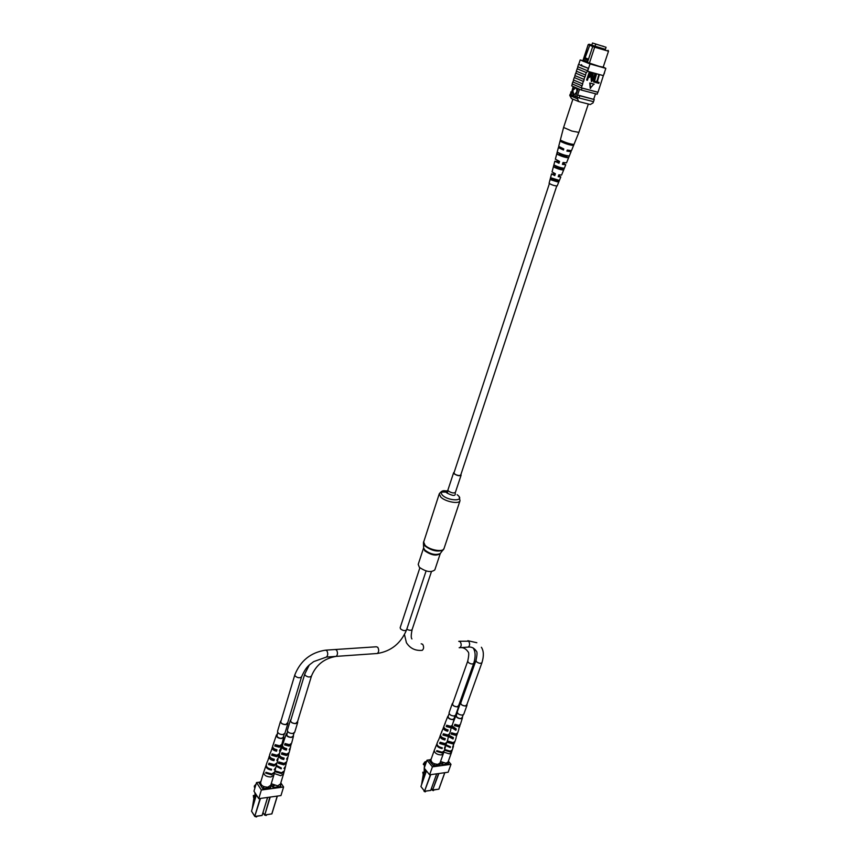 <?xml version="1.0" encoding="UTF-8"?>
<svg xmlns="http://www.w3.org/2000/svg" width="860" height="860" viewBox="0 0 860 860"><rect width="100%" height="100%" fill="white"/><g stroke="black" fill="none" stroke-linecap="round" stroke-linejoin="round"><path stroke-width="1.29" d="M556.721 186.05L460.734 475.042L459.208 475.58C456.123 475.128 454.392 474.215 453.994 472.817L549.389 183.631M454.198 472.226L453.628 472.688L454.198 473.838C457.23 475.741 459.541 476.182 461.111 475.171L460.928 474.451M423.647 547.82L418.207 564.386L419.347 567.288C425.969 571.868 431.129 572.738 434.827 569.89L440.341 553.356M595.206 43.892L596.41 44.322L595.206 43.892M602.451 46.021L603.655 46.44L602.451 46.021M592.508 43L606.074 47.278L592.508 43L591.777 45.193M606.074 47.278L605.343 49.461M595.69 44.236L594.959 46.44M575.576 87.924L572.771 90.418C572.169 93.117 572.717 94.525 574.416 94.621L576.619 92.117C577.211 89.408 576.651 88.01 574.953 87.903L572.749 90.418L573.813 94.611M583.951 58.673L583.51 60.006L587.67 61.705L588.111 60.361L583.951 58.652L588.165 44.655L582.768 61.103M603.107 67.392L608.504 51.224L594.658 47.192L589.272 63.522M591.83 45.032L589.068 44.225L594.765 46.451L594.658 47.192L592.712 46.515L588.111 60.361M587.67 61.705L587.316 62.898M583.091 61.243L583.51 60.006M594.765 46.451L605.397 49.31M605.375 49.364L591.615 45.128M573.082 86.806L570.997 94.632L579.038 97.954L593.497 101.673L594.228 99.513L577.63 94.976L576.909 97.169M573.502 87L570.997 94.632M578.06 88.87L575.501 96.632M579.468 89.386L577.63 94.976L579.758 95.772L579.038 97.954M595.529 93.783L593.733 99.147M570.889 91.848L570.61 94.364M579.758 95.772L594.228 99.513M589.272 44.354L588.476 44.86M583.951 58.652L585.122 57.792L590.003 44.569M592.787 46.461L589.283 45.096M585.122 57.792L588.541 59.179M592.712 46.515L593.508 46.01M583.875 61.576L583.499 60.028M583.951 61.34L587.369 62.737M589.068 44.225L588.165 44.655M608.504 51.224L608.041 50.31M578.812 101.587L571.502 98.578L569.75 95.428L577.458 98.868L578.812 101.587L590.304 104.511L593.067 102.877L593.475 101.673M569.75 95.428L570.169 94.127L578.06 97.599M577.458 98.868L577.888 97.556M581.424 65.758L581.661 64.64L581.424 65.758L578.726 64.349L580.178 59.931L590.014 63.941L588.541 68.391L581.424 65.758M577.899 66.897L576.318 71.176L585.628 75.056L584.972 77.045L575.673 73.154L574.888 75.572L584.166 79.485L583.51 81.474L574.243 77.54L573.448 79.958L582.704 83.904L582.059 85.882L572.803 81.926L572.169 83.893L581.22 87.817L582.059 85.882M587.735 70.843L588.541 68.391L578.543 64.296L577.748 66.715L587.735 70.843L586.434 72.616L577.296 68.8M575.039 75.723L574.426 77.594M576.469 71.326L575.856 73.207M573.599 80.109L572.986 81.969M599.087 82.453L598.786 83.356L596.227 82.614L599.237 75.046L597.302 81.969L599.087 82.453L597.313 81.926M596.335 81.711L596.034 82.614L593.464 81.872L596.475 74.282L594.539 81.227L596.335 81.711L594.561 81.184M591.659 80.507L593.357 78.281L594.83 73.831L595.614 74.089L594.131 78.54L591.637 81.539L591.357 77.787L592.508 73.197L593.292 73.455L591.723 80.55M591.336 81.41L591.035 77.647L592.508 73.197M586.961 80.163L589.53 72.423L591.519 73.132L591.497 75.411L589.369 77.421L588.444 77.174L587.412 80.292L586.638 80.034L589.197 72.283L590.96 72.82M593.862 84.076L589.756 82.979L590.239 88.279L593.862 84.076M575.673 73.154L584.789 77.002L583.983 79.432M574.243 77.54L583.51 81.474M583.327 81.42L582.521 83.85M572.287 84.033L571.696 85.849L581.392 90.074L582.037 88.085L581.22 87.817M581.403 87.87L597.99 92.246L603.365 75.626M577.114 68.757L586.434 72.616M586.251 72.562L585.445 75.003M588.369 68.349L587.563 70.799M590.014 63.941L605.838 68.37L603.226 67.037M605.838 68.37L603.397 75.637L587.584 71.283M603.548 75.196L604.548 72.831M597.818 92.192L597.173 94.213L581.392 90.074M582.908 60.694L580.178 59.931M582.037 88.085L597.829 92.256M582.843 60.888L599.775 66.542M599.796 66.467L603.172 67.177M588.745 76.271L589.691 76.529L591.024 75.325L591.067 73.939L589.68 73.455L588.745 76.271M588.767 76.228L590.702 75.196L590.637 73.713M591.895 80.625L593.679 78.421L594.83 73.831M593.798 82.012L596.034 74.164M596.55 82.754L598.786 74.917M594.196 84.216L589.756 82.979M590.078 83.119L590.562 88.419M572.803 81.926L581.865 85.839M578.812 132.375L571.836 131.053L563.601 127.463L572.867 99.276M588.079 103.942L581.059 102.157M555.721 165.851L555.248 167.463L562.085 169.603L562.655 168.098M562.816 141.33L562.601 142.05L571.352 144.813L571.588 144.19M559.365 153.23L558.914 154.8L566.708 157.251L567.256 155.8M552.109 178.375L551.636 180.041L557.484 181.869L558.075 180.288M558.527 175.73L559.742 176.569L558.258 176.504M562.762 163.282L564.3 164.271L562.472 164.131M567.847 150.199L569.191 151.091L566.987 150.855M563.579 148.877L563.3 149.704L560.258 148.2L561.859 148.221M559.398 161.347L558.85 163.002L556.312 161.68L558.344 161.798L558.591 161.046M555.248 173.72L554.689 175.397L552.625 174.214L554.27 174.3L554.549 173.451M563.483 170.043L564.225 168.227C561.258 167.979 557.957 166.937 554.334 165.12L553.851 167.023C557.377 168.797 560.591 169.796 563.483 170.043L562.085 169.603M573.502 145.49L573.932 144.437C570.051 144.061 565.643 142.663 560.731 140.266L560.451 141.362C565.31 143.738 569.653 145.114 573.502 145.49L571.352 144.813M568.481 157.81L569.234 155.982C565.783 155.671 561.913 154.456 557.624 152.327L557.13 154.241C561.322 156.316 565.106 157.509 568.481 157.81L566.708 157.251M558.505 182.191L559.247 180.385L551.088 177.837L550.604 179.719L557.484 181.869M549.142 183.212L549.11 183.33C551.776 184.975 554.463 185.846 557.172 185.943L557.172 185.857M558.581 175.548L560.817 176.934L558.194 176.676L558.817 174.849L561.548 175.021M562.838 163.067L565.751 164.765L562.397 164.346L563.031 162.497L566.493 162.83M569.406 150.575L571.04 151.725L566.901 151.113L567.267 150.049L571.481 150.65L578.834 132.505L588.337 104.006M558.731 146.361L563.805 148.952L563.45 150.016L558.398 147.608L560.387 147.587M555.388 159.175L559.58 161.411L558.957 163.26L554.861 161.228L558.237 161.54L558.419 160.981M552.077 171.914L555.388 173.774L554.764 175.601L551.55 173.935L554.195 174.096L554.42 173.398M566.568 156.402L559.161 153.951M561.935 168.775L555.485 166.647M557.312 181.073L551.851 179.278M571.158 144.093L570.234 143.856M563.719 141.706L562.752 141.545M566.826 155.703L566.45 156.703L559.064 154.273M562.225 168.012L561.838 169.022L555.409 166.904M557.645 180.213L557.248 181.267L551.797 179.46M562.601 142.05L560.451 141.362M558.914 154.8L557.13 154.241M555.248 167.463L553.851 167.023M551.636 180.041L550.604 179.719M294.066 733.053L293.142 736.096C291.465 737.772 289.358 737.558 286.832 735.472L287.476 731.161M455.037 715.746L454.005 718.637C452.65 719.884 450.823 719.616 448.522 717.82L448.103 716.466L449.124 713.574M432.064 789.276L433.214 790.63L434.117 789.942M447.877 762.336L448.608 762.196L448.2 761.637M441.943 762.433L443.276 762.949M433.354 790.652L432.161 790.136M443.803 752.145L449.414 753.887L451.446 752.618L452.156 750.221M440.513 761.53L446.06 763.228L448.092 761.938L451.446 752.618M452.521 733.333L452.317 733.903L455.832 734.032M455.757 724.787L455.499 725.453L458.799 725.367L454.897 724.313L454.402 725.582L458.391 726.657L459.971 724.958M449.318 741.847L452.801 742.642M451.941 725.775L456.294 729.011L455.864 730.301L455.338 728.796M455.123 729.441L452.672 727.248M449.081 735.343L453.456 737.665L453.037 738.944L452.403 737.439M452.22 737.977L449.5 735.816M456.155 737.128L457.294 733.505M458.831 728.603L459.982 725.657M453.51 745.91L452.553 747.243L454.628 741.997M462.411 717.046L461.014 718.713C457.842 718.476 456.176 717.38 456.015 715.423L456.542 714.864M462.465 717.81L460.39 724.389L458.821 725.367M458.831 729.291L457.681 732.924L455.972 734.01L451.586 732.784L451.091 734.053L455.542 735.3L457.284 734.193M456.133 737.805L454.994 741.417L453.134 742.61L448.286 741.223L447.791 742.47L452.715 743.889L454.596 742.674M453.456 746.265L452.317 749.855L450.307 751.167L445.007 749.608L444.727 750.318L450.07 751.898L452.091 750.576M452.908 723.195L456.015 715.423M453.037 738.944L448.662 736.687M455.864 730.301L451.543 727.528M446.103 744.846L450.468 746.803L450.221 747.534L445.867 745.599M457.025 725.926L455.596 725.496M454.424 734.483L452.414 733.956M450.769 742.9L449.242 742.363M445.878 750.178L444.727 750.318M455.499 725.453L454.402 725.582M452.317 733.903L451.091 734.053M449.146 742.309L447.791 742.47M450.221 747.534L449.468 746.63M423.958 790.501L425.109 791.834L426.033 791.146M439.761 763.422L440.503 763.271L440.094 762.712M431.118 759.24L430.473 759.38L430.903 759.971M433.784 763.519L435.128 764.045M425.259 791.856L424.066 791.35M421.604 784.449L423.303 774.14M423.12 774.161L423.281 772.484L423.991 772.377L423.829 774.064L423.12 774.161L422.798 772.205L424.904 772.398L424.195 772.495L423.561 778.923M425.206 769.334L424.904 772.398M424.184 772L424.238 768.12M430.344 759.735L427.022 760.175L424.227 768.109L424.603 764.346L423.26 764.228L424.775 761.992L426.657 761.218M424.722 763.11L425.162 765.443M425.904 763.336L425.001 763.465M435.257 747.996L434.289 750.307C434.558 753.145 436.891 754.682 441.266 754.94L443.341 753.639L444.039 751.242M434.289 750.307L430.967 759.67C431.236 762.53 433.548 764.078 437.923 764.325L439.998 763.003L443.341 753.639M444.351 734.311L444.136 734.87L447.684 734.999M447.576 725.722L447.318 726.388L450.651 726.302L446.706 725.238L446.211 726.507L450.221 727.592L451.833 725.872M441.148 742.846L444.663 743.642M445.222 723.443L443.846 726.291C443.717 727.99 445.136 729.216 448.114 729.968L447.694 731.258L447.168 729.753M446.953 730.387L444.502 728.205M441.868 731.774L440.535 734.612C440.406 736.525 441.986 737.869 445.286 738.643L444.867 739.933L444.233 738.428M444.061 738.966L441.341 736.816M448.028 738.095L449.167 734.462M450.694 729.538L451.844 726.582M445.394 746.91L444.416 748.264L446.501 742.986M454.252 717.928L454.316 718.702L452.833 719.616C449.651 719.379 447.974 718.283 447.823 716.316L448.35 715.757M454.316 718.702L452.242 725.303L450.651 726.302M450.694 730.226L449.554 733.87L447.802 734.977L443.394 733.752L442.9 735.02L447.383 736.267L449.146 735.139M448.006 738.772L446.867 742.395L444.975 743.62L440.105 742.223L439.621 743.481L444.555 744.9L446.469 743.663M445.34 747.275L444.212 750.877L442.169 752.21L436.837 750.64L436.558 751.361L441.922 752.941L443.986 751.597M444.77 723.98L447.823 716.316M441.449 732.312L443.792 726.99M438.557 740.051L440.46 735.3M435.085 748.308L436.934 743.792M444.867 739.933C441.524 739.149 439.911 737.783 440.04 735.848M447.694 731.258C444.674 730.505 443.222 729.258 443.351 727.528M438.148 740.6L437.031 743.405C436.901 745.555 438.654 747.028 442.298 747.834L442.062 748.566C438.396 747.759 436.622 746.276 436.751 744.104M448.898 726.861L447.447 726.442M446.297 735.461L444.265 734.934M442.674 743.921L441.115 743.384M437.708 751.21L436.558 751.361M447.318 726.388L446.211 726.507M444.136 734.87L442.9 735.02M440.976 743.309L439.621 743.481M442.062 748.566L441.309 747.652M424.227 768.109L429.591 774.817L448.135 772.226L450.984 764.336L448.372 761.175M427.022 760.175L432.419 766.851L429.591 774.817M432.419 766.851L450.984 764.336M440.18 762.476L442.019 764.723L448.619 763.83L448.2 763.325M430.043 760.605L429.409 760.681L433.59 765.862L440.008 764.658M426.248 762.368L423.948 764.164M424.571 764.68L423.722 764.798M463.196 714.864L462.153 717.745C460.82 718.981 459.003 718.713 456.714 716.928L456.284 715.574L457.316 712.693M452.822 703.158L452.425 703.652C452.65 705.522 454.284 706.565 457.327 706.791L458.745 705.329M452.876 702.986L452.296 703.609C452.532 705.544 454.231 706.64 457.391 706.877L458.864 706.017L458.81 705.168M452.296 703.609L449.07 712.725C449.296 714.682 450.984 715.767 454.144 715.993L455.617 715.122L458.864 706.017M461.024 702.319L460.627 702.813C460.863 704.673 462.487 705.716 465.518 705.942L466.915 704.501M461.078 702.158L460.498 702.76C460.745 704.695 462.433 705.78 465.582 706.028L467.034 705.178L466.98 704.34M460.498 702.76L457.262 711.843C457.498 713.789 459.186 714.886 462.325 715.111L463.776 714.251L467.034 705.178M284.273 734.107L283.348 737.16C281.65 738.858 279.532 738.654 276.995 736.547L277.629 732.226M290.949 719.691L290.519 720.314C290.702 722.303 292.4 723.378 295.625 723.529L297.56 721.604M291.002 719.487L290.379 720.271C290.562 722.346 292.335 723.453 295.69 723.615L297.71 722.389L297.625 721.4M290.379 720.271L287.39 730.162C287.562 732.247 289.325 733.365 292.669 733.515L294.7 732.268L297.71 722.389M281.08 720.701L280.661 721.325C280.833 723.324 282.542 724.399 285.778 724.539L287.756 722.593M281.145 720.497L280.521 721.293C280.704 723.367 282.478 724.486 285.842 724.636L287.906 723.378L287.81 722.389M280.521 721.293L277.543 731.226C277.715 733.322 279.489 734.44 282.843 734.58L284.907 733.311L287.906 723.378M263.052 812.646L264.471 814.968L266.127 815.516L266.869 814.764M279.952 784.847L280.844 784.664L280.457 784.019L277.629 785.868L271.244 783.718M273.007 785.019L274.447 785.588M274.265 773.516L280.725 775.72L283.563 773.871L284.208 771.269M283.09 753.457L287.025 754.07M286.133 744.136L285.928 744.76L289.831 744.62M280.081 762.734L284.144 763.465M283.66 741.879L282.488 744.889C282.306 746.706 283.736 747.963 286.767 748.662L286.38 750.07L285.885 748.49M285.713 749.103L283.305 747.114M280.22 751.425L279.36 753.93C279.177 755.972 280.769 757.359 284.155 758.079L283.768 759.477L283.177 757.896M283.026 758.402L280.414 756.52M287.81 757.112L286.563 759.133L288.154 756.445L288.756 753.274M283.897 753.951L285.552 754.586M290.218 747.867L289.175 749.748L290.572 747.211L290.906 744.19M285.423 766.604L283.95 768.475L285.584 766.206L286.434 762.39M293.4 735.236L293.486 736.128L291.465 737.439C288.079 737.278 286.337 736.149 286.24 734.042L286.81 733.333M293.486 736.128L291.615 743.266L289.433 744.685L285.079 743.534L284.606 744.911L289.035 746.093L291.25 744.642M290.218 748.587L289.175 752.521L286.788 754.102L281.929 752.769L281.467 754.134L286.401 755.499L288.82 753.897M287.788 757.811L286.756 761.724L284.165 763.454L278.812 761.938L278.35 763.304L283.779 764.852L286.401 763.089M285.38 766.98L284.359 770.872L281.564 772.764L275.705 771.065L275.447 771.839L281.338 773.548L284.155 771.646M283.359 742.374L286.24 734.042M280.607 750.834L282.424 745.631M283.768 759.477C280.951 758.971 279.296 757.821 278.812 756.026M286.38 750.07C283.295 749.372 281.844 748.092 282.015 746.233M276.372 765.4L281.381 768.034L281.166 768.829L276.157 766.238M288.476 745.276L286.907 744.513L286.724 745.093M286.036 754.521L285.488 754.102M283.95 753.79L283.768 754.338M282.886 763.82L282.155 763.39M276.598 771.689L275.447 771.839M285.928 744.76L284.606 744.911M282.929 753.962L281.467 754.134M279.962 763.1L278.35 763.304M281.166 768.829L280.543 767.905M255.054 816.516L256.463 816.957L257.204 816.194M270.244 786.147L271.137 785.954L270.76 785.309M260.892 781.557L260.279 781.708L260.655 782.353M263.224 786.32L264.676 786.9M252.238 808.636L253.979 797.629M253.603 797.682L253.764 795.844L254.614 795.726L254.452 797.564L253.603 797.682L253.324 795.532L255.022 795.307L254.925 792.662M255.785 794.016L255.635 795.736L254.786 795.855L254.27 801.81M255.635 795.736L255.022 795.307M255.291 786.739L254.495 787.416L254.291 786.094L256.087 784.073M264.59 769.711L263.676 772.248C263.88 775.279 266.31 776.859 270.964 776.988L273.856 775.096L274.426 772.914M263.676 772.248L260.634 782.428C260.817 785.481 263.246 787.072 267.89 787.179L270.771 785.266L273.856 775.096M273.286 754.629L277.253 755.22M276.307 745.255L276.103 745.878L280.037 745.738M270.287 763.938L274.383 764.669L268.997 763.142L268.535 764.508L273.996 766.056L276.694 763.562M273.824 743.008L272.663 746.018C272.491 747.845 273.91 749.103 276.952 749.802L276.565 751.221L276.071 749.63M275.899 750.242L273.501 748.264M270.405 752.597L269.556 755.101C269.363 757.155 270.964 758.541 274.351 759.262L273.964 760.67L273.373 759.079M273.233 759.584L270.62 757.725M278.06 758.262L276.78 760.326L278.404 757.596L278.984 754.424M274.136 755.101L275.823 755.746M280.457 748.985L279.392 750.887L280.812 748.318L281.113 745.308M278.715 746.394L277.146 745.631L277.458 746.351M275.705 767.797L274.19 769.7L275.856 767.399L276.673 764.271M283.617 736.289L283.703 737.192L281.639 738.525C278.242 738.375 276.49 737.235 276.404 735.128L276.974 734.408M283.703 737.192L281.844 744.351L279.618 745.803L275.243 744.653L274.77 746.029L279.221 747.211L281.478 745.738M280.457 749.705L279.425 753.65L276.995 755.263L272.104 753.919L271.642 755.295L276.608 756.66L279.07 755.037M278.049 758.971L277.027 762.895L274.383 764.669M275.651 768.184L274.641 772.076L271.792 774.011L265.912 772.301L265.643 773.075L271.567 774.806L274.49 772.484M273.534 743.502L276.404 735.128M270.793 751.984L272.599 746.77M267.675 761.025L269.47 755.843M264.428 770.055L266.159 765.12M273.964 760.67C270.524 759.95 268.9 758.541 269.094 756.456M276.565 751.221C273.469 750.511 272.018 749.232 272.201 747.372M267.309 761.637L266.256 764.701C266.062 767.012 267.847 768.528 271.599 769.259L271.373 770.055C267.6 769.324 265.804 767.797 265.998 765.475M274.179 754.972L274.007 755.51M273.157 765.024L272.491 764.615M266.804 772.936L265.643 773.075M276.103 745.878L274.77 746.029M273.125 755.123L271.642 755.295M270.169 764.303L268.535 764.508M271.373 770.055L270.76 769.13M260.171 782.084L256.538 782.557L253.969 791.178L258.752 798.671L280.962 795.575L283.596 787.007L280.822 782.847M256.538 782.557L261.354 790.017L258.752 798.671M261.354 790.017L283.596 787.007M271.029 784.449L273.05 787.524L280.94 786.459L280.5 785.793M259.892 783.019L259.204 783.116L262.945 788.889L270.685 787.448M255.721 785.309L254.7 786.717M255.119 787.33L254.495 787.416M448.038 490.501L448.512 491.081C451.521 492.995 453.811 493.425 455.392 492.371L461.111 475.171M448.081 490.587C445.974 490.77 445.566 491.554 446.877 492.963C453.08 496.166 455.854 496.22 455.198 493.102M447.619 492.436C442.921 491.619 440.137 492.092 439.267 493.833C443.04 488.91 444.642 491.307 448.49 491.125C441.621 490.232 439.6 491.608 442.427 495.209C448.501 501.208 464.959 501.401 458.068 495.457L457.187 494.737M423.378 542.939L439.267 493.833L440.793 497.101C445.448 501.81 459.326 504.39 460.025 500.692L459.1 496.639M423.571 541.757L425.001 545.208C429.495 550.12 443.222 552.486 444.029 548.519L460.025 500.692M423.625 547.497L423.432 543.606L424.883 545.906C431.559 550.776 437.611 552.174 443.029 550.088L443.459 549.594M444.029 548.519L440.298 553.485C436.622 556.248 431.44 555.356 424.754 550.808L423.593 547.96L424.872 550.12C430.484 554.227 435.558 555.388 440.116 553.614L440.546 553.098M335.561 656.427L336.185 656.374C337.743 654.793 337.883 652.675 336.583 650.042L335.174 649.526M326.445 657.062L313.696 661.609C309.589 664.995 306.654 665.425 301.602 676.745C299.914 678.314 297.764 678.078 295.141 676.014L294.84 674.81C300.516 660.706 310.729 652.493 325.456 650.171L326.843 650.687C328.133 653.342 328.004 655.471 326.445 657.062L377.368 653.482C378.97 651.923 379.11 649.859 377.766 647.279C379.11 649.859 378.97 651.923 377.368 653.482C391.16 651.224 400.9 643.345 406.587 629.832C405.103 631.089 403.093 630.788 400.566 628.929C403.093 630.788 405.103 631.089 406.587 629.832L426.087 570.954L406.587 629.832C400.9 643.345 391.16 651.224 377.368 653.482L336.185 656.374C324.263 658.373 316.029 664.909 311.492 675.981C309.826 677.519 307.697 677.271 305.096 675.229L304.773 674.025L290.529 721.056M400.566 628.929L400.158 627.714L400.566 628.929M376.336 646.784L377.766 647.279L376.336 646.784L326.08 650.128M458.735 641.291L460.229 641.764C461.627 644.215 461.498 646.193 459.831 647.688L459.165 647.73M473.161 647.946C475.548 651.654 475.752 656.76 473.752 663.264C472.419 664.414 470.56 664.113 468.195 662.361L467.743 661.071C468.947 655.524 469.065 652.461 468.098 651.88C465.894 648.623 463.142 647.225 459.831 647.688L468.248 647.096C471.538 646.666 474.236 648.032 476.365 651.203C477.332 651.729 477.203 654.793 475.988 660.415L460.616 703.437M412.155 629.509L431.44 571.62L412.155 629.509C411.123 630.649 409.338 630.541 406.801 629.165C409.338 630.541 411.123 630.649 412.155 629.509L412.155 629.509C411.015 634.809 410.94 637.948 411.929 638.937M422.658 644.28C424.034 646.784 423.905 648.805 422.26 650.332C423.905 648.805 424.034 646.784 422.658 644.28L421.185 643.796L422.658 644.28M448.522 762.25L447.92 763.927L448.512 762.25M444.76 772.699L438.815 789.179L444.749 772.699M432.677 789.942L431.505 788.459L432.677 789.932L438.535 773.57M441.803 764.454L442.352 762.928M432.956 790.05L438.815 789.179L432.677 789.932L438.879 773.527M442.631 763.035L442.029 764.723M431.473 788.523L432.902 790.125L438.912 789.114L444.824 772.688M439.804 765.024L440.406 763.336L439.815 765.024M436.665 773.828L430.742 790.372L436.654 773.828M430.505 759.477L429.871 761.261M426.452 770.904L420.927 786.534L424.55 791.146L430.387 774.709M433.548 765.808L434.192 764.024M424.829 791.254L430.742 790.372L424.539 791.243L430.731 774.656M434.472 764.132L433.881 765.819M421.045 786.674L424.539 791.243L430.677 790.458L436.729 773.817M426.42 770.85L420.991 786.373M426.119 762.734L424.958 762.895L426.119 762.734M459.401 641.248L468.646 641.205C470.054 643.645 469.925 645.613 468.248 647.096M481.374 647.258C483.782 650.913 483.976 656.029 481.965 662.619C480.643 663.748 478.805 663.447 476.451 661.716L475.988 660.415M280.779 784.728L280.22 786.556M277.296 796.08L271.771 813.958L277.242 796.091M270.223 797.07L264.772 815L269.857 797.123M272.856 787.244L273.373 785.567M264.772 815L271.9 813.872L277.35 796.08M280.156 786.567L280.715 784.739M273.673 785.685L273.125 787.513M271.072 786.029L270.513 787.867M267.621 797.435L262.117 815.387L267.557 797.446M260.3 781.804L259.688 783.847M256.377 794.941L251.518 811.173L254.743 816.323L260.096 798.488M262.988 788.889L263.59 786.879M255.054 816.441L262.117 815.387L254.743 816.409L260.462 798.435M270.459 787.878L271.007 786.051M263.902 786.997L263.353 788.835M251.614 811.324L254.99 816.527L262.063 815.474L267.664 797.424M256.344 794.887L251.572 811.001M447.952 489.91L453.628 472.688M571.502 98.578L570.212 95.804M557.172 185.943L560.817 176.934M561.558 175.128L565.751 164.765M566.493 162.938L571.04 151.725M549.099 183.277L551.55 173.87M552.034 171.978L554.851 161.153M555.345 159.25L558.387 147.533M558.667 146.436L563.601 127.463M419.873 567.783L400.158 627.714L419.873 567.783M311.492 675.981L297.151 722.97M309.245 665.092L304.773 674.025M406.414 642.699C410.113 648.418 415.391 650.966 422.26 650.332C415.391 650.966 410.113 648.418 406.414 642.699L404.501 634.637L406.414 642.699M473.752 663.264L458.348 706.458M467.743 661.071L452.425 704.286M448.608 762.196L447.985 763.916M440.503 763.271L439.879 765.013M430.473 759.38L429.828 761.207M467.829 640.689L476.827 642.732M481.965 662.619L466.518 705.619M294.84 674.81L280.672 722.077M301.602 676.745L287.337 723.97M280.844 784.664L280.263 786.556M263.042 812.711L264.719 815.087M283.563 773.871L280.467 783.997M271.137 785.954L270.567 787.857M260.279 781.708L259.655 783.804"/></g></svg>

